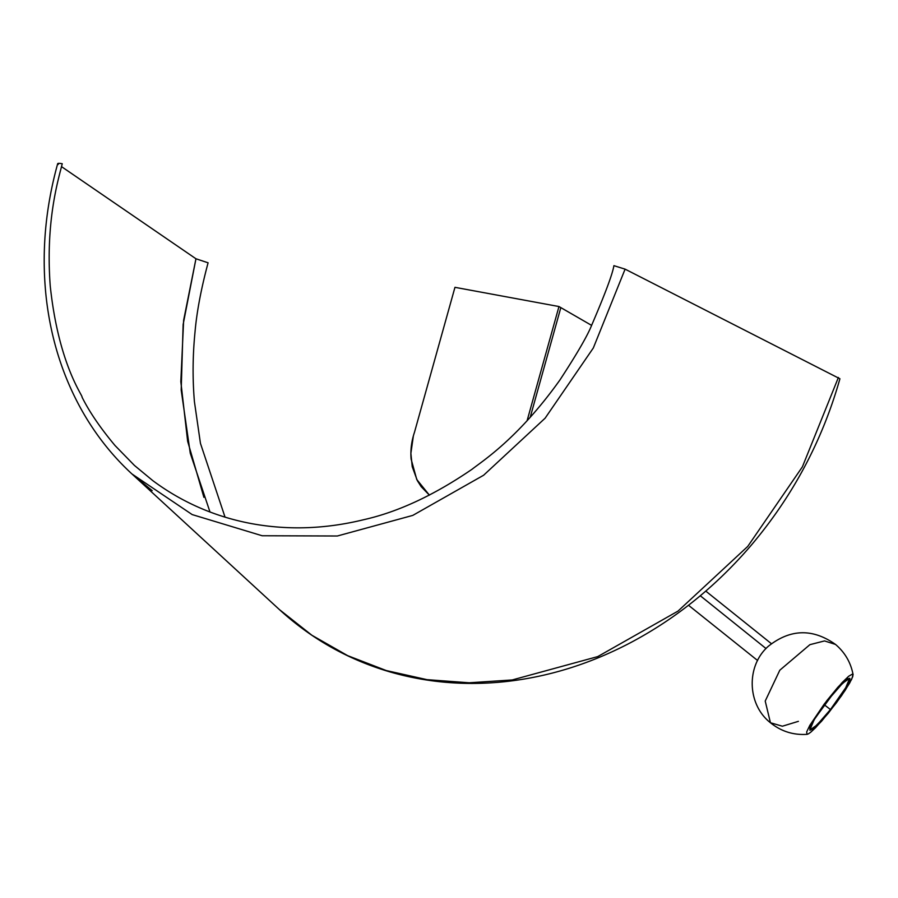 <?xml version="1.0" encoding="UTF-8"?>
<svg xmlns="http://www.w3.org/2000/svg" width="898" height="898" viewBox="0 0 898 898"><rect width="100%" height="100%" fill="white"/><g stroke="black" fill="none" stroke-linecap="round" stroke-linejoin="round"><path stroke-width="1.35" d="M830.459 709.543L816.877 725.124L809.794 730.119L814.194 719.668L829.022 698.846L842.616 683.266L849.699 678.271L845.287 688.721L830.459 709.543L824.386 704.863L830.459 709.543L822.691 718.883L813.375 728.345L810.097 730.22L809.816 728.132L814.969 718.422L832.974 693.974L840.348 685.601L848.105 678.619L849.912 678.72L849.665 680.257L846.915 685.982L830.459 709.543M798.389 721.341L782.405 726.213L770.439 722.744L765.219 701.057L779.801 670.211L809.906 644.663L824.532 640.925L835.499 644.427L824.532 640.925L809.906 644.663L779.801 670.211L765.219 701.057L770.439 722.744C747.013 704.481 745.991 665.721 768.374 646.234C790.285 628.892 812.668 628.286 835.499 644.427C844.928 652.431 850.788 662.5 853.089 674.645M770.439 722.744C781.159 731.41 793.405 735.26 807.156 734.328L808.481 733.812L806.999 734.328L806.673 731.915L809.861 725.281L826.631 700.923L837.913 687.183L848.7 676.228L852.494 674.061L853.1 674.701L851.641 679.315L845.209 690.27L836.229 703.033L821.58 721.206L810.793 732.162L815.575 727.694L828.282 713.248L841.493 695.748L849.631 683.109L852.808 676.475L852.494 674.061L853.1 674.701M852.494 674.061L848.7 676.228L842.032 682.66L824.375 703.875L809.861 725.281L806.673 731.915L806.999 734.328M808.481 733.812L810.793 732.162M411.116 459.103A61.345 52.196 120 0 1 413.372 435.889L410.88 453.367L412.238 466.713L417.312 480.576L421.184 486.66L429.39 495.135L416.762 479.51L411.116 459.103M414.472 432.32L454.96 287.326L414.472 432.32A61.345 52.196 -60 0 0 413.372 435.889A61.345 52.196 120 0 1 414.472 432.32M527.081 420.78L558.971 306.544L454.96 287.326L558.971 306.544L527.081 420.78M530.179 417.402L560.835 307.61L558.971 306.544L591.58 325.368L560.835 307.61L530.179 417.402M203.902 497.335L187.648 441.255L180.824 381.661L183.641 320.249L195.955 258.77L208.089 262.8C201.073 288.954 196.707 312.167 194.978 332.451C192.677 355.821 192.498 378.889 194.417 401.664L200.445 443.354L225.039 517.136M279.401 609.574C311.561 639.028 348.604 659.862 390.529 672.074C427.044 682.559 464.94 685.78 504.227 681.75C547.32 677.193 589.167 664.295 629.79 643.08C675.431 619.025 715.785 586.551 750.851 545.681C792.71 496.336 822.388 440.705 839.922 378.765L625.098 269.142L593.331 347.964L545.12 418.187L483.595 475.255L412.788 515.396L337.322 536.005L262.149 535.747L192.183 514.588L131.984 473.987C111.947 455.522 95.087 434.06 81.392 409.589C62.669 375.903 50.973 338.804 46.292 298.293C41.353 253.808 45.147 208.942 57.685 163.672M61.457 166.59L195.955 258.77L183.136 324.504L181.194 390.046L190.264 453.221L209.986 511.983M152.2 490.667L131.961 473.953L279.458 609.63L311.887 635.256L347.694 655.663L386.263 670.548L426.988 679.651L469.205 682.783L512.208 679.954L597.742 656.595L678.012 611.1L747.742 546.422L802.408 466.814L838.395 377.474M625.087 269.142L613.906 265.662C612.559 273.957 605.185 293.725 591.782 324.953C587.584 335.571 576.954 353.924 559.903 380.011C517.91 438.931 481.609 461.606 472.124 469.205C434.284 495.101 398.229 511.916 363.937 519.65C325.772 529.001 288.393 530.336 251.81 523.669C233.704 520.312 216.317 515.025 199.659 507.785C183.001 500.534 167.387 491.487 152.817 480.643L134.453 465.456L115.011 445.509C100.34 427.942 89.34 411.812 82.032 397.129C83.222 396.063 58.572 364.958 50.232 285.845C45.371 220.65 58.583 178.769 62.243 163.728C58.202 163.054 56.877 163.279 58.28 164.413M766.028 648.558L700.294 595.756L766.028 648.558M705.772 591.097L771.371 643.664M688.508 605.263L757.586 660.501"/></g></svg>
